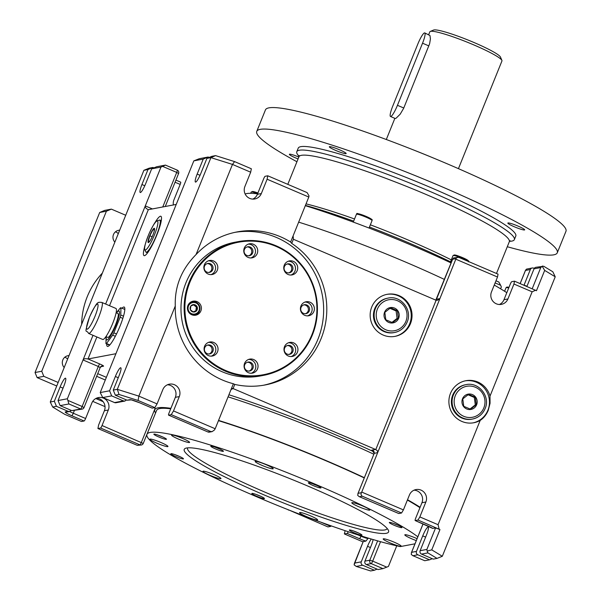 <?xml version="1.0" encoding="UTF-8"?>
<svg xmlns="http://www.w3.org/2000/svg" width="601" height="601" viewBox="0 0 601 601"><rect width="100%" height="100%" fill="white"/><g stroke="black" fill="none" stroke-linecap="round" stroke-linejoin="round"><path stroke-width="0.9" d="M499.363 304.504A9.075 8.88 79.3 0 0 503.976 299.704L510.249 284.183A2.592 0.451 -66.9 0 1 511.736 281.689L514.501 281.17L536.468 290.711L544.671 270.405L542.2 266.243L540.772 267.565L534.026 268.842L527.753 284.371A9.075 1.563 113.1 0 1 526.859 286.452M432.72 528.407L435.582 527.933L426.89 549.427L420.144 550.704L426.417 535.175A9.075 1.563 113.1 0 0 428.145 527.182A9.075 1.563 113.1 0 0 422.736 535.874L416.463 551.395L411.602 552.319L411.234 554.37L412.662 555.587L424.727 560.725L429.587 559.809L432.277 558.69M457.361 257.153L455.934 258.618L452.651 259.234L453.642 257.912L458.721 257.333L498.056 274.146L497.508 277.008L491.475 291.936A9.075 8.88 79.3 0 0 501.384 304.361A9.075 8.88 79.3 0 0 507.92 298.96L513.945 284.033L514.501 281.17M398.696 513.487A2.592 0.451 -66.9 0 0 398.733 513.524A2.592 0.451 -66.9 0 0 398.794 513.532L401.551 513.006L403.414 509.896L361.727 492.084L361.359 492.7L358.068 493.323L357.7 495.374L359.128 496.599L398.794 513.532M480.199 420.392C483.737 418.078 486.434 414.675 488.29 410.19L490.063 403.271L490.003 396.119A21.388 20.93 79.3 0 0 465.865 380.711A21.388 20.93 79.3 0 0 449.27 405.622A21.388 20.93 79.3 0 0 473.806 422.751A21.388 20.93 79.3 0 0 480.199 420.392L438.054 524.703L419.851 516.928L417.988 520.038L415.231 520.556A2.592 0.451 113.1 0 1 415.178 520.549A2.592 0.451 113.1 0 1 415.667 518.265L421.94 502.744A9.075 8.88 79.3 0 0 414.051 490.168M419.851 516.928L425.884 501.993A9.075 8.88 79.3 0 0 415.982 489.567A9.075 8.88 79.3 0 0 409.446 494.969L403.414 509.896M431.758 549.877L427.123 551.057L427.904 552.89L437.017 558.404L442.313 556.271L431.758 549.877L439.962 529.571L435.582 527.933M439.962 529.571L417.988 520.038M182.554 438.407A9.721 1.104 -158 0 0 171.563 435.139A9.721 1.104 -158 0 0 180.165 439.797A9.721 1.104 -158 0 0 189.593 442.419A9.721 1.104 -158 0 0 182.554 438.407M271.81 467.488A9.721 1.104 -158 0 0 261.871 463.018A9.721 1.104 -158 0 0 255.177 461.448A9.721 1.104 -158 0 0 263.779 466.113A9.721 1.104 -158 0 0 273.207 468.735A9.721 1.104 -158 0 0 271.81 467.488M154.119 439.94A9.721 1.104 -158 0 0 149.934 439.226A9.721 1.104 -158 0 0 158.536 443.884A9.721 1.104 -158 0 0 167.964 446.505A9.721 1.104 -158 0 0 163.48 443.643A9.721 1.104 -158 0 0 154.119 439.94M369.607 510.151A9.721 1.104 -158 0 0 369.818 510.024A9.721 1.104 -158 0 0 361.216 505.366A9.721 1.104 -158 0 0 351.788 502.744A9.721 1.104 -158 0 0 359.608 507.086A9.721 1.104 -158 0 0 369.607 510.151M203.168 471.192A9.721 1.104 -158 0 0 202.958 471.312A9.721 1.104 -158 0 0 211.56 475.977A9.721 1.104 -158 0 0 220.988 478.599A9.721 1.104 -158 0 0 213.167 474.257A9.721 1.104 -158 0 0 203.168 471.192M300.966 513.855A9.721 1.104 -158 0 0 310.905 518.317A9.721 1.104 -158 0 0 317.598 519.895A9.721 1.104 -158 0 0 308.997 515.23A9.721 1.104 -158 0 0 299.568 512.608A9.721 1.104 -158 0 0 300.966 513.855M390.222 542.936A9.721 1.104 -158 0 0 401.213 546.204A9.721 1.104 -158 0 0 392.611 541.539A9.721 1.104 -158 0 0 383.183 538.917A9.721 1.104 -158 0 0 390.222 542.936M506.808 292.679A150.385 17.023 -158 0 0 494.255 285.069M451.103 262.953A150.385 17.023 -158 0 0 305.316 205.677M257.566 193.845A150.385 17.023 -158 0 0 245.148 194.018M495.975 280.81L498.807 282.004L500.648 285.28L495.119 282.921M500.603 288.796L501.339 286.977L500.648 285.28M396.758 545.828L388.426 566.45L382.927 568.629L378.067 569.545L366.325 564.527A2.592 2.539 -100.7 0 1 364.942 561.131L371.215 545.61A9.075 1.563 113.1 0 0 373.108 539.555M368.293 538.12L365.896 541.095A9.075 1.029 22 0 1 359.473 538.691A2.592 0.451 -66.9 0 0 360.968 536.205L357.82 534.86M371.283 539.022A9.075 1.563 113.1 0 0 367.534 546.301L361.261 561.83L354.515 563.107L363.199 541.606L365.896 541.095M115.324 336.305L112.635 335.163L106.512 343.524A19.45 3.358 113.1 0 1 105.934 343.629L106.114 336.395M109.803 344.929L106.512 343.524M100.224 392.566L109.592 390.793L111.666 395.886L102.748 397.546L100.224 392.566L193.83 160.865L199.329 158.694L208.186 157.019L209.186 157.439M116.504 333.976L113.837 332.841A19.45 3.358 113.1 0 1 112.635 335.163M122.844 318.395L120.147 317.238L113.837 332.841M123.505 316.194L120.771 315.029A19.45 3.358 113.1 0 1 120.147 317.238M248.837 371.08A4.538 4.44 79.3 0 0 253.186 365.724A4.538 4.44 79.3 0 0 247.98 362.087A4.538 4.44 79.3 0 0 248.837 371.08M249.069 371.08A4.538 4.44 79.3 0 0 247.402 362.245M116.534 312.933A15.716 2.712 113.1 0 1 118.465 317.929A15.716 2.712 113.1 0 1 109.374 337.702A15.716 2.712 113.1 0 1 106.339 336.778M105.934 336.605L107.752 337.379A12.967 2.239 -66.9 0 0 114.904 326.335A12.967 2.239 -66.9 0 0 117.939 313.542L116.128 312.76M184.124 308.155A68.063 66.598 -100.7 0 1 238.131 241.625A68.063 66.598 -100.7 0 1 316.209 296.135A68.063 66.598 -100.7 0 1 263.411 375.385A68.063 66.598 -100.7 0 1 184.124 308.155M184.89 308.133A67.417 65.967 -100.7 0 1 283.747 250.309A67.417 65.967 -100.7 0 1 284.07 366.993A67.417 65.967 -100.7 0 1 184.89 308.133M152.857 235.141A7.775 1.345 113.1 0 1 149.777 241.196A7.775 1.345 113.1 0 1 148.282 239.994A7.775 1.345 113.1 0 1 152.496 230.123A7.775 1.345 113.1 0 1 154.404 230.371A7.775 1.345 113.1 0 1 152.857 235.141M88.61 333.427L102.703 339.452A16.851 2.907 -66.9 0 0 111.996 325.096A16.851 2.907 -66.9 0 0 115.948 308.456L101.854 302.431C99.323 302.183 98.151 302.28 98.331 302.724C97.152 302.265 94.192 307.103 89.466 317.238C83.922 336.643 86.018 328.416 88.61 333.427A16.851 2.907 -66.9 0 0 97.91 319.071A16.851 2.907 -66.9 0 0 101.854 302.431M251.248 373.251A7.129 6.979 79.3 0 0 248.634 359.428M251.083 373.251A7.129 6.979 79.3 0 0 257.919 364.83A7.129 6.979 79.3 0 0 249.738 359.12A7.129 6.979 79.3 0 0 251.083 373.251M187.429 308.148A7.129 6.979 79.3 0 0 195.731 315.187A7.129 6.979 79.3 0 0 201.267 306.886A7.129 6.979 79.3 0 0 187.429 308.148M295.662 262.907A7.129 6.979 79.3 0 0 283.882 269.218A7.129 6.979 79.3 0 0 297.412 270.052A7.129 6.979 79.3 0 0 295.662 262.907M295.91 354.515A7.129 6.979 79.3 0 0 289.637 342.442A7.129 6.979 79.3 0 0 284.108 350.744A7.129 6.979 79.3 0 0 295.91 354.515M250.722 243.705A7.129 6.979 79.3 0 0 243.886 252.127A7.129 6.979 79.3 0 0 252.067 257.837A7.129 6.979 79.3 0 0 250.722 243.705M205.895 262.442A7.129 6.979 79.3 0 0 212.168 274.507A7.129 6.979 79.3 0 0 217.697 266.205A7.129 6.979 79.3 0 0 205.895 262.442M314.376 308.809A7.129 6.979 79.3 0 0 306.074 301.77A7.129 6.979 79.3 0 0 300.538 310.071A7.129 6.979 79.3 0 0 314.376 308.809M206.143 354.042A7.129 6.979 79.3 0 0 217.923 347.739A7.129 6.979 79.3 0 0 204.385 346.897A7.129 6.979 79.3 0 0 206.143 354.042M149.874 241.046L148.184 241.587L149.837 235.757L153.007 229.642L154.525 229.357L154.314 230.776M109.57 345.184L105.934 343.629M116.354 312.858L120.373 307.9A19.45 3.358 113.1 0 1 120.951 307.787L120.771 315.029M124.843 309.455L120.951 307.787M238.131 241.625L234.976 242.218A68.063 66.598 79.3 0 0 180.969 308.749A68.063 66.598 79.3 0 0 260.256 375.978L263.411 375.385M153.007 229.642L154.404 230.243M353.764 531.051A5.507 0.624 -158 0 0 355.026 531.615A5.507 0.624 -158 0 0 358.106 532.802M149.837 235.757L152.173 236.756M193.83 160.865L203.221 159.092L197.166 174.087A9.075 1.563 -66.9 0 0 195.445 182.065A9.075 1.563 -66.9 0 0 200.862 173.351L206.894 158.401L211.868 156.32L215.564 155.621L234.593 161.609L232.474 164.419L210.921 157.635L215.564 155.621M206.894 158.401L210.921 157.635L117.308 389.335L119.058 394.489L138.087 400.476L154.825 407.628L152.203 408.132A2.592 0.451 113.1 0 1 152.143 408.124A2.592 0.451 113.1 0 1 152.106 408.087M398.666 318.252A7.775 7.61 -100.7 0 1 385.594 319.942A7.775 7.61 -100.7 0 1 390.605 307.532A7.775 7.61 -100.7 0 1 398.666 318.252M393.82 332.638A17.504 17.128 -100.7 0 1 373.747 318.62A17.504 17.128 -100.7 0 1 387.322 298.246L388.021 298.111A17.504 17.128 -100.7 0 0 374.438 318.492A17.504 17.128 -100.7 0 0 394.519 332.503L393.82 332.638M412.662 555.587L424.727 560.725M361.261 561.83A2.592 2.539 -100.7 0 0 362.643 565.225L374.385 570.244L370.637 570.95L356.265 566.427L354.094 564.857L363.162 541.704M125.722 215.263L111.373 209.133L104.664 210.395L99.698 212.476L106.4 211.206L41.739 371.245L35.038 372.515L37.112 377.601L43.813 376.331L58.169 382.469M111.373 209.133L106.4 211.206M99.698 212.476L35.038 372.515M115.445 231.828A7.129 6.979 -100.7 0 1 118.284 233.676M114.859 242.143A7.129 6.979 -100.7 0 1 119.697 230.183M64.78 357.234A7.129 6.979 -100.7 0 1 67.612 359.082M64.194 367.549A7.129 6.979 -100.7 0 1 69.025 355.589M37.112 377.601L56.742 385.992M92.727 401.37L105.017 406.629M95.769 398.538L103.147 401.693M102.358 273.087A76.492 74.847 79.3 0 0 81.638 324.375M41.739 371.245L43.813 376.331M514.358 239.626L515.808 236.043A117.33 13.282 -158 0 0 412.001 179.774A117.33 13.282 -158 0 0 298.239 148.139L296.789 151.722A117.33 13.282 22 0 1 410.551 183.358A117.33 13.282 22 0 1 514.358 239.626A117.33 13.282 22 0 1 509.543 241.309M299.088 156.283A117.33 13.282 22 0 1 296.789 151.722M450.517 261.833A126.405 14.311 -158 0 0 369.465 227.013M353.666 221.13A126.405 14.311 -158 0 0 305.428 205.407M507.297 246.733A162.06 18.346 -158 0 0 557.277 252.796A162.06 18.346 -158 0 0 413.894 175.079A162.06 18.346 -158 0 0 256.762 131.386A162.06 18.346 -158 0 0 279.998 152.121A162.06 18.346 -158 0 0 296.932 161.744M298.066 158.934A9.075 1.029 22 0 1 289.366 154.314A9.075 1.029 22 0 1 298.84 157.034M511.752 223.737A9.075 1.029 22 0 1 520.489 227.193A9.075 1.029 22 0 1 524.681 229.867A9.075 1.029 22 0 1 515.876 227.418A9.075 1.029 22 0 1 507.845 223.069A9.075 1.029 22 0 1 511.752 223.737M330.633 147.921A9.075 1.029 22 0 1 329.333 146.764A9.075 1.029 22 0 1 338.13 149.206A9.075 1.029 22 0 1 346.161 153.563A9.075 1.029 22 0 1 339.911 152.091A9.075 1.029 22 0 1 330.633 147.921M190.367 309.718A3.741 3.666 -100.7 0 1 194.221 304.602A3.741 3.666 -100.7 0 1 196.662 310.597A3.741 3.666 -100.7 0 1 190.367 309.718L190.84 306.014L194.221 304.602L197.136 306.893L196.662 310.597L193.282 312.009L190.367 309.718M391.942 322.399L397.088 318.387L396.112 310.965L389.959 308.336M432.532 157.65A116.684 13.207 -158 0 0 412.594 149.589M193.575 304.865L196.347 307.043L195.873 310.747L193.124 311.896M557.277 252.796L565.962 231.302A162.06 18.346 -158 0 0 422.578 153.586A162.06 18.346 -158 0 0 265.454 109.885L256.762 131.386M419.956 507.665A150.385 17.023 -158 0 0 407.395 500.047M364.244 477.93A150.385 17.023 -158 0 0 218.456 420.655M170.714 408.823A150.385 17.023 -158 0 0 156.598 410.445L146.952 434.335A150.385 17.023 -158 0 0 240.993 489.95A150.385 17.023 -158 0 0 400.251 546.602L414.99 543.815M417.823 536.813A150.385 17.023 -158 0 0 265.695 464.295A150.385 17.023 -158 0 0 146.952 434.335M444.44 279.442A152.331 17.241 -158 0 0 298.659 222.145M390.5 116.481L395.218 118.502L396.082 118.224L400.191 114.182L403.647 108.315L429.617 43.745L430.421 38.915L429.985 35.557L424.764 32.92A11.667 2.013 113.1 0 1 422.541 43.204L397.449 105.31A11.667 2.013 113.1 0 1 390.5 116.481A11.667 2.013 113.1 0 1 392.716 106.204L417.808 44.098A11.667 2.013 113.1 0 1 424.764 32.92M458.443 168.648L501.955 60.949A38.892 4.402 -158 0 0 501.903 60.393L500.468 57.072A36.3 4.109 -158 0 0 468.397 40.184A36.3 4.109 -158 0 0 433.591 30.05L430.256 31.44A38.892 4.402 -158 0 0 429.828 31.815L428.701 34.603M501.903 60.393A38.892 4.402 -158 0 0 467.54 42.303A38.892 4.402 -158 0 0 430.256 31.44M331.204 525.875A2.592 0.451 -66.9 0 1 330.708 526.393L327.943 526.919L288.968 510.039M345.094 530.675L344.388 533.943L347.145 533.425A2.592 0.451 -66.9 0 0 348.279 531.742M167.461 384.768A9.075 8.88 79.3 0 1 175.349 397.336L169.076 412.864A2.592 0.451 113.1 0 0 168.588 415.148A2.592 0.451 113.1 0 0 168.641 415.156L171.27 414.66L210.605 431.473L212.138 431.616L209.426 432.127A2.592 2.539 -100.7 0 1 207.976 431.969L210.605 431.473M287.759 509.558L288.608 510.106M358.068 493.323L374.235 453.312L371.801 450.119L375.482 449.428L233.398 388.697L231.377 389.072M252.773 199.104A9.075 8.88 79.3 0 0 257.386 194.303L263.659 178.782A2.592 0.451 -66.9 0 1 265.146 176.288L267.776 175.792L267.114 179.226L308.801 197.045L309.019 195.903L307.111 192.605L267.776 175.792M234.593 161.609L251.338 168.768L250.677 172.202L244.885 186.535A9.075 8.88 79.3 0 0 254.794 198.961A9.075 8.88 79.3 0 0 261.33 193.56L267.114 179.226M153.946 167.882L152.954 167.454L149.183 168.167L143.887 170.308L147.981 169.535L141.934 184.53A9.075 1.563 -66.9 0 0 140.213 192.5A9.075 1.563 -66.9 0 0 145.63 183.786L151.662 168.836L160.97 167.078L145.292 205.895C144.961 207.262 145.968 208.524 148.312 209.681A2.592 0.451 -66.9 0 0 148.319 209.681A2.592 0.451 -66.9 0 0 148.372 209.689L176.236 204.423M115.918 353.711L88.054 358.977L99.796 363.996A5.184 0.586 22 0 1 103.447 366.204L100.743 366.715M93.005 335.305L83.043 359.961C83.764 358.729 85.41 358.414 87.979 359.015L96.889 336.966M109.517 305.706L148.312 209.681M144.781 246.29A21.388 3.689 -66.9 0 0 144.045 255.613A21.388 3.689 -66.9 0 0 156.793 235.126A21.388 3.689 -66.9 0 0 160.865 216.27A21.388 3.689 -66.9 0 0 154.63 223.249M106.73 343.967A21.388 3.689 -66.9 0 0 107.376 346.379A21.388 3.689 -66.9 0 0 120.117 325.892A21.388 3.689 -66.9 0 0 124.189 307.043A21.388 3.689 -66.9 0 0 122.003 308.238M308.801 197.045L290.621 242.045A77.784 76.109 79.3 0 0 236.982 231.941A77.784 76.109 79.3 0 0 196.061 254.546C181.517 269.301 174.59 286.452 175.274 305.999A77.784 76.109 79.3 0 0 233.368 383.746L215.188 428.746L173.501 410.926L179.293 396.592A9.075 8.88 79.3 0 0 169.392 384.167A9.075 8.88 79.3 0 0 162.856 389.568L157.064 403.902L154.825 407.628M263.501 385.241A77.784 76.109 79.3 0 0 317.937 339.234A77.784 76.109 79.3 0 0 307.066 261.18A77.784 76.109 79.3 0 0 235.021 232.339M372.733 450.517L371.801 450.119C373.424 450.262 374.235 451.321 374.235 453.312L377.653 452.666L377.481 450.893L375.783 449.578L436.123 300.245L437.618 300.222L439.902 298.599L361.727 492.084M490.003 396.119L532.148 291.808L513.945 284.033M497.508 277.008L455.821 259.189L455.934 258.618M452.651 259.234L436.484 299.245L439.902 298.599L455.821 259.189M175.274 305.999L138.861 396.119L157.064 403.902M288.743 272.877A4.538 4.44 79.3 0 0 287.075 264.042M208.855 272.456A4.538 4.44 79.3 0 0 207.18 263.621M429.587 559.809L417.845 554.791A2.592 2.539 -100.7 0 1 416.463 551.395M344.388 533.943L363.034 541.914M401.551 513.006L361.96 496.065L360.938 494.473L361.359 492.7M71.857 410.641L80.654 408.98A2.592 2.539 79.3 0 0 82.097 409.138L71.857 410.641L60.115 405.622L58.034 400.536L63.826 386.188A9.075 1.563 -66.9 0 0 65.547 378.209A9.075 1.563 -66.9 0 0 60.13 386.924L54.353 401.235L56.434 406.321L68.176 411.339L69.626 411.497L66.854 412.023A2.592 2.539 79.3 0 1 65.404 411.865L68.176 411.339M71.264 410.393L69.626 411.497M230.874 389.929L232.332 388.464L233.075 388.577L234.758 384.415L233.368 383.746M290.621 242.045L291.725 243.413L293.408 239.243A2.592 2.539 79.3 0 0 293.716 239.401L435.8 300.132L436.439 299.336M234.758 384.415A77.784 76.109 79.3 0 0 265.086 384.963A77.784 76.109 79.3 0 0 321.092 338.641A77.784 76.109 79.3 0 0 291.725 243.413M293.123 235.862L293.408 239.243M58.034 400.536L67.365 398.779L68.912 403.962L60.115 405.622M532.208 267.993A2.592 2.539 79.3 0 0 530.345 269.541L525.477 270.458L526.476 269.135L532.208 267.993A2.592 2.539 79.3 0 1 533.658 268.151L534.251 268.407M524.004 285.235A9.075 1.563 113.1 0 1 524.072 285.062L530.345 269.541M155.569 412.992A152.331 17.241 22 0 1 154.667 410.235A152.331 17.241 22 0 1 170.909 408.327M218.561 420.407A152.331 17.241 22 0 1 364.341 477.697M407.523 499.732A152.331 17.241 22 0 1 420.114 507.259M215.729 449A6.806 0.774 -158 0 0 223.414 451.193A6.806 0.774 -158 0 0 217.397 448.03A6.806 0.774 -158 0 0 210.876 446.13A6.806 0.774 -158 0 0 215.729 449M394.248 525.304A6.806 0.774 -158 0 0 401.934 527.498A6.806 0.774 -158 0 0 395.916 524.335A6.806 0.774 -158 0 0 389.395 522.434A6.806 0.774 -158 0 0 394.248 525.304M264.042 494.893A110.201 12.478 -158 0 0 388.562 531.953A110.201 12.478 -158 0 0 291.064 479.102A110.201 12.478 -158 0 0 184.214 449.39A110.201 12.478 -158 0 0 264.042 494.893M417.079 538.661A9.721 1.104 -158 0 0 404.811 534.83A9.721 1.104 -158 0 0 416.29 540.6M313.264 485.593A6.806 0.774 -158 0 0 320.949 487.779A6.806 0.774 -158 0 0 314.939 484.616A6.806 0.774 -158 0 0 308.411 482.716A6.806 0.774 -158 0 0 313.264 485.593M256.747 496.268A6.806 0.774 -158 0 0 264.432 498.462A6.806 0.774 -158 0 0 258.415 495.299A6.806 0.774 -158 0 0 251.894 493.398A6.806 0.774 -158 0 0 256.747 496.268M158.777 436.972A6.806 0.774 -158 0 0 166.462 439.166A6.806 0.774 -158 0 0 160.444 436.003A6.806 0.774 -158 0 0 153.924 434.102A6.806 0.774 -158 0 0 158.777 436.972M175.77 456.557A6.806 0.774 -158 0 0 183.448 458.743A6.806 0.774 -158 0 0 177.438 455.581A6.806 0.774 -158 0 0 170.909 453.68A6.806 0.774 -158 0 0 175.77 456.557M354.282 532.862A6.806 0.774 -158 0 0 361.967 535.048A6.806 0.774 -158 0 0 355.95 531.885A6.806 0.774 -158 0 0 349.429 529.984A6.806 0.774 -158 0 0 354.282 532.862M175.244 454.747A5.507 0.624 -158 0 0 176.514 455.31A5.507 0.624 -158 0 0 179.586 456.497M158.258 435.169A5.507 0.624 -158 0 0 159.52 435.733A5.507 0.624 -158 0 0 162.601 436.919M256.229 494.465A5.507 0.624 -158 0 0 257.491 495.029A5.507 0.624 -158 0 0 260.571 496.216M393.73 523.501A5.507 0.624 -158 0 0 394.992 524.064A5.507 0.624 -158 0 0 398.072 525.251M215.211 447.197A5.507 0.624 -158 0 0 216.48 447.76A5.507 0.624 -158 0 0 219.553 448.947M312.745 483.782A5.507 0.624 -158 0 0 314.015 484.346A5.507 0.624 -158 0 0 317.088 485.533M196.662 310.597L195.873 310.747M197.136 306.893L196.347 307.043M470.02 408.996L475.301 404.879L474.324 397.456L468.044 394.774M394.677 336.432A21.388 20.93 79.3 0 0 409.679 323.774A21.388 20.93 79.3 0 0 406.644 302.243A21.388 20.93 79.3 0 0 386.728 294.4M209.073 353.981A4.538 4.44 79.3 0 0 207.405 345.147M465.272 384.783A17.504 17.128 79.3 0 0 451.697 405.164A17.504 17.128 79.3 0 0 471.77 419.182L472.469 419.047A17.504 17.128 -100.7 0 1 452.388 405.029A17.504 17.128 -100.7 0 1 465.97 384.655L465.272 384.783M473.152 422.864A21.388 20.93 79.3 0 0 487.899 410.265A21.388 20.93 79.3 0 0 484.939 388.847A21.388 20.93 79.3 0 0 465.212 380.846M305.406 313.722A4.538 4.44 79.3 0 0 303.738 304.887M288.968 354.402A4.538 4.44 79.3 0 0 287.301 345.567M248.754 255.778A4.538 4.44 79.3 0 0 247.086 246.943M397.411 310.725L398.388 318.139L392.581 322.662L385.804 319.77L384.828 312.347L390.627 307.825L397.411 310.725L396.112 310.965M398.388 318.139L397.088 318.387M475.361 397.261L476.338 404.683L470.538 409.206L463.754 406.306L462.778 398.891L468.577 394.369L475.361 397.261L474.324 397.456M476.338 404.683L475.301 404.879M205.7 352.644A4.538 4.44 79.3 0 0 213.197 348.633A4.538 4.44 79.3 0 0 204.58 348.099A4.538 4.44 79.3 0 0 205.7 352.644M309.605 309.222A4.538 4.44 79.3 0 0 304.316 304.737A4.538 4.44 79.3 0 0 300.8 310.018A4.538 4.44 79.3 0 0 309.605 309.222M205.459 264.703A4.538 4.44 79.3 0 0 209.448 272.388A4.538 4.44 79.3 0 0 212.972 267.099A4.538 4.44 79.3 0 0 205.459 264.703M248.498 246.718A4.538 4.44 79.3 0 0 244.149 252.074A4.538 4.44 79.3 0 0 249.355 255.71A4.538 4.44 79.3 0 0 248.498 246.718M291.876 353.095A4.538 4.44 79.3 0 0 287.887 345.417A4.538 4.44 79.3 0 0 284.363 350.699A4.538 4.44 79.3 0 0 291.876 353.095M291.635 265.154A4.538 4.44 79.3 0 0 284.138 269.173A4.538 4.44 79.3 0 0 292.755 269.699A4.538 4.44 79.3 0 0 291.635 265.154M192.666 315.067A6.483 6.341 79.3 0 0 193.379 314.969L194.822 314.699A6.483 6.341 -100.7 0 1 189.615 313.324M188.068 305.143A6.483 6.341 -100.7 0 1 192.418 301.957L190.968 302.235A6.483 6.341 79.3 0 0 190.269 302.408M476.616 404.796A7.775 7.61 -100.7 0 1 463.544 406.486A7.775 7.61 -100.7 0 1 468.555 394.068A7.775 7.61 -100.7 0 1 476.616 404.796M211.259 356.153A7.129 6.979 79.3 0 0 208.645 342.33M307.584 315.901A7.129 6.979 79.3 0 0 304.97 302.07M211.034 274.627A7.129 6.979 79.3 0 0 208.419 260.804M250.933 257.949A7.129 6.979 79.3 0 0 248.318 244.126M291.147 356.573A7.129 6.979 79.3 0 0 288.54 342.75M290.929 275.048A7.129 6.979 79.3 0 0 288.315 261.225M194.596 315.307A7.129 6.979 79.3 0 0 196.843 313.94M194.574 301.935A7.129 6.979 79.3 0 0 191.982 301.477M161.406 219.883A21.388 3.689 -66.9 0 0 160.903 220.522M147.147 252.705A21.388 3.689 -66.9 0 0 147.027 253.509M111.666 395.886L123.408 400.905L124.858 401.062L116.008 402.73A2.592 2.539 -100.7 0 1 114.566 402.572A2.592 0.451 113.1 0 1 114.513 402.572A2.592 0.451 113.1 0 1 114.468 402.535M437.017 558.404L433.268 559.118L421.526 554.092A2.592 2.539 -100.7 0 1 420.144 550.704M119.058 394.489L115.347 395.188L127.089 400.206L131.071 399.89M137.261 445.333L139.89 444.838A2.592 2.539 79.3 0 0 141.34 444.995L137.261 445.333L97.925 428.521L100.555 428.025A2.592 0.451 -66.9 0 0 102.042 425.531L108.315 410.01A9.075 8.88 -100.7 0 0 98.414 397.577A9.075 8.88 -100.7 0 0 91.878 402.978L85.605 418.506A2.592 0.451 -66.9 0 1 84.117 420.993L81.488 421.489L64.743 414.337L52.678 407.027L50.274 402.001L54.353 401.235M56.434 406.321L52.678 407.027M377.067 569.117L374.385 570.244M534.026 268.842A2.592 2.539 79.3 0 1 535.889 267.302L543.717 266.251L552.83 271.772L555.226 276.798L544.671 270.405M542.68 266.018L542.2 266.243M532.148 291.808L535.634 290.208M438.054 524.703L439.128 529.068M555.226 276.798L442.313 556.271M115.347 395.188L113.273 390.102L117.308 389.335L138.861 396.119L138.087 400.476M173.501 410.926L171.27 414.66M215.188 428.746L214.444 429.985L212.138 431.616M196.061 254.546L232.474 164.419L250.677 172.202M160.97 167.078L165.455 165.095L156.636 166.755L151.662 168.836M208.186 157.019L203.221 159.092M427.123 551.057L426.89 549.427M354.515 563.107L354.29 563.55M126.495 399.95L124.858 401.062M113.273 390.102L119.058 375.745A9.075 1.563 -66.9 0 0 120.778 367.774A9.075 1.563 -66.9 0 0 115.362 376.489L109.592 390.793M180.676 182.133L175.92 180.105L180.623 182.133A2.592 0.451 113.1 0 1 180.676 182.133A2.592 0.451 113.1 0 1 180.18 184.417L175.064 182.231M452.756 258.851L435.808 300.139A2.592 2.539 -100.7 0 0 436.123 300.245M410.468 323.623A21.388 20.93 79.3 0 0 407.305 301.935A21.388 20.93 79.3 0 0 387.127 294.325A21.388 20.93 79.3 0 0 370.532 319.229A21.388 20.93 79.3 0 0 395.067 336.357A21.388 20.93 79.3 0 0 410.468 323.623M173.381 204.964A9.075 8.88 -100.7 0 1 173.907 199.945L180.18 184.417M152.954 167.454L147.981 169.535M152.391 208.93L145.292 205.895L105.633 304.046M67.365 398.779L83.043 359.961L98.309 366.482A2.592 0.451 113.1 0 1 99.796 363.996M143.887 170.308L50.274 402.001M97.925 428.521L98.587 425.087L104.379 410.753A9.075 8.88 -100.7 0 0 96.483 398.178M427.461 525.785L427.559 525.83A9.075 1.029 22 0 1 432.878 528.437M503.976 299.704L507.92 298.96M357.85 493.774L374.198 453.409M415.231 520.556L427.559 525.83M421.94 502.744L425.884 501.993M377.623 540.862L369.803 560.215A2.592 2.539 79.3 0 0 371.185 563.61L366.325 564.527M380.531 541.681L372.68 561.124L369.803 560.215L364.942 561.131M382.927 568.629L371.185 563.61A2.592 0.451 -66.9 0 0 372.68 561.124L386.766 567.141M155.561 412.977L143.263 443.418A2.592 2.592 0 0 1 141.34 444.995A2.592 2.539 79.3 0 0 143.203 443.448L102.042 425.531M100.555 428.025L139.89 444.838A2.592 0.451 -66.9 0 0 141.385 442.344L154.795 409.138M89.534 317.2A13.613 2.351 -66.9 0 0 89.286 327.275A13.613 2.351 -66.9 0 0 98.068 305.556A13.613 2.351 -66.9 0 0 89.534 317.2M154.472 234.833A15.754 2.72 113.1 0 1 144.608 248.311A15.754 2.72 113.1 0 1 154.765 223.174A15.754 2.72 113.1 0 1 154.472 234.833M156.418 235.449A17.504 3.02 113.1 0 1 145.99 252.21L144.443 249.182C143.849 248.453 145.307 243.48 148.8 234.262C152.827 225.788 155.381 221.371 156.448 221.033L159.746 220.026A17.504 3.02 113.1 0 1 156.418 235.449M405.893 321.34A15.754 15.416 -100.7 0 1 379.411 324.758A15.754 15.416 -100.7 0 1 389.568 299.629A15.754 15.416 -100.7 0 1 405.893 321.34M407.117 322.083A17.504 17.128 -100.7 0 1 394.519 332.503C400.476 331.204 404.683 327.718 407.155 322.061C412.714 310.003 400.799 295.053 388.021 298.111M362.643 565.225L356.265 566.427M257.919 192.981A7.588 0.856 -158 0 0 252.45 191.509M306.044 203.867A113.439 12.839 22 0 1 354.53 218.989M370.359 224.812A113.439 12.839 22 0 1 451.306 259.887M287.796 184.349L298.945 156.763A113.439 12.839 22 0 1 408.935 187.347A113.439 12.839 22 0 1 509.302 241.752L496.486 273.47M257.641 193.665A8.429 0.954 -158 0 0 251.376 191.959A8.429 0.954 -158 0 0 251.195 192.065L250.692 193.304M188.481 310.507A5.837 5.709 -100.7 0 1 194.484 302.528A5.837 5.709 -100.7 0 1 198.292 311.881A5.837 5.709 -100.7 0 1 188.481 310.507M397.449 105.31L403.767 108.007M422.541 43.204L428.859 45.901M102.824 397.554L114.566 402.572L123.408 400.905M257.386 194.303L261.33 193.56M127.089 400.206L129.808 399.695A9.075 1.029 22 0 1 139.868 402.858L152.203 408.132M139.868 402.858A2.592 0.451 113.1 0 1 139.815 402.85L131.258 399.853M175.349 397.336L179.293 396.592M423.074 523.929L411.602 552.319M422.736 535.874L425.636 537.114M417.845 554.791L412.985 555.707M362.215 496.193L359.451 496.719M60.13 386.924L63.03 388.163M524.072 285.062L526.927 286.286M228.079 396.848A158.942 17.992 22 0 1 373.83 454.221M187.632 447.865A107.609 12.178 -158 0 0 265.537 492.407A107.609 12.178 -158 0 0 387.164 528.482M192.418 301.957A6.483 6.341 -100.7 0 1 199.855 307.149A6.483 6.341 -100.7 0 1 194.822 314.699C202.928 314.053 200.321 299.952 192.418 301.957M483.843 407.884A15.754 15.416 -100.7 0 1 457.361 411.302A15.754 15.416 -100.7 0 1 467.518 386.165A15.754 15.416 -100.7 0 1 483.843 407.884M370.982 219.605A7.588 0.856 -158 0 0 366.092 216.383A7.588 0.856 -158 0 0 359.315 213.964A7.588 0.856 -158 0 0 357.895 214.317M467.112 259.835A7.588 0.856 -158 0 0 458.12 255.921A7.588 0.856 -158 0 0 454.514 255.613M508.701 287.999A8.429 0.954 -158 0 0 506.065 287.676L506.861 287.068L508.972 287.346A7.588 0.856 -158 0 0 507.529 287.706M485.075 408.627A17.504 17.128 -100.7 0 1 472.469 419.047C478.426 417.74 482.641 414.262 485.112 408.605C490.664 396.54 478.749 381.597 465.97 384.655M365.949 217.126A8.429 0.954 -158 0 0 356.431 214.287C359.3 214.497 351.307 211.169 366.114 216.383C375.415 220.943 371.027 219.395 372.057 220.605A8.429 0.954 -158 0 0 365.949 217.126M468.389 261.458A8.429 0.954 -158 0 0 467.458 260.819A8.429 0.954 -158 0 0 458.848 256.95A8.429 0.954 -158 0 0 453.041 255.583L454.281 254.952C455.986 254.907 460.306 256.552 467.24 259.895C468.765 260.954 469.238 261.623 468.667 261.901M427.904 552.89L421.526 554.092M168.641 415.156L207.976 431.969A2.592 0.451 113.1 0 1 207.923 431.961A2.592 0.451 113.1 0 1 207.878 431.931M84.117 420.993L71.782 415.727A9.075 1.029 22 0 1 65.404 411.865M68.056 400.469L82.142 406.494L98.309 366.482L100.187 367.557L84.02 407.568A2.592 2.592 0 0 1 82.097 409.138A2.592 2.539 79.3 0 0 83.967 407.598L82.142 406.494A2.592 0.451 113.1 0 1 80.654 408.98L68.912 403.962M178.542 173.509L176.724 172.404A2.592 0.451 -66.9 0 0 177.212 170.121A2.592 0.451 -66.9 0 0 177.16 170.121L165.448 165.11M367.534 546.301L370.434 547.541M368.15 538.466A6.483 0.736 22 0 1 360.968 536.205L361.088 535.897M115.362 376.489L118.262 377.728M129.808 399.695A2.592 2.539 79.3 0 0 131.033 399.883M330.708 526.393L320.506 522.036M85.605 418.506L73.277 413.233A6.483 0.736 22 0 1 69.678 411.49M71.782 415.727A2.592 0.451 -66.9 0 0 73.277 413.233L74.336 410.611M359.473 538.691L347.145 533.425M532.216 288.743L540.772 267.565M197.166 174.087L200.028 175.312M520.173 283.597L525.477 270.458M162.758 206.969L176.724 172.404L162.631 166.387M100.172 367.496A2.592 2.539 -100.7 0 1 101.997 366.047L100.134 367.587M228.921 394.759A161.444 18.278 22 0 1 374.123 451.907M97.73 373.642L106.369 377.338M141.934 184.53L144.796 185.747M96.648 376.309L105.295 380.005M101.997 366.047A2.592 2.539 -100.7 0 1 103.447 366.204M108.315 410.01L104.379 410.753M432.728 528.414L415.178 520.549M398.733 513.524L359.128 496.599M145.99 252.21L147.53 252.871M159.746 220.026L161.286 220.68M251.195 192.065L252.758 191.464L257.919 192.974M510.144 240.731L509.302 241.752M298.945 156.763L299.05 155.449M394.865 118.352L386.315 139.507M116.008 402.73A2.592 2.592 0 0 1 114.513 402.572L102.748 397.546M152.143 408.124L139.815 402.85M411.377 552.762L423.036 523.914M154.667 410.235L155.02 407.313M356.431 214.287L353.275 222.092M372.057 220.605L369.052 228.042M453.041 255.583L450.232 262.539M506.065 287.676L504.615 291.275M495.975 280.795L498.807 282.004M209.426 432.127A2.592 2.592 0 0 1 207.923 431.961L168.588 415.148M165.26 206.496L178.602 173.479A2.592 2.592 0 0 0 177.212 170.121L165.455 165.095M525.59 270.074L520.135 283.582"/></g></svg>
